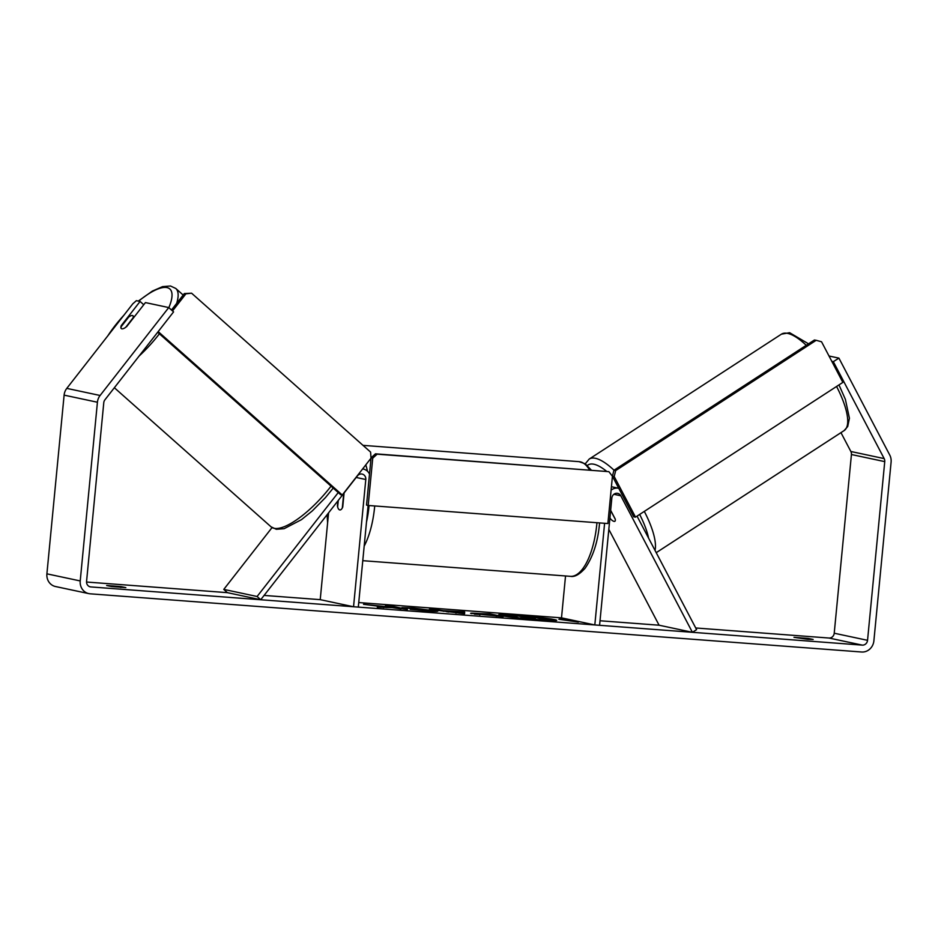 <?xml version="1.0" encoding="UTF-8"?>
<svg xmlns="http://www.w3.org/2000/svg" width="938" height="938" viewBox="0 0 938 938"><rect width="100%" height="100%" fill="white"/><g stroke="black" fill="none" stroke-linecap="round" stroke-linejoin="round"><path stroke-width="1.41" d="M608.821 529.372L659.086 625.212L692.408 632.318L620.78 495.768A5.194 4.772 102 0 0 611.834 498.066L599.581 625.306L594.821 624.954L604.6 523.298M611.424 486.716L618.74 488.276A10.377 9.532 102 0 0 611.095 490.175M565.532 575.967L561.499 617.849L594.821 624.954M692.408 632.318L696.594 629.644L637.043 516.123M610.65 510.307L615.211 518.995A8.653 2.533 57.5 0 1 614.859 521.294A8.653 2.533 57.5 0 1 614.097 521.387A8.653 2.779 57 0 1 610.497 518.878L609.935 517.788M272.032 527.59L223.783 589.392L227.395 592.652L260.717 599.745L357.413 475.894A5.194 4.772 -78 0 1 365.797 479.506L353.544 606.757L358.304 607.109L368.095 505.441M363.194 469L362.666 468.894A10.377 9.532 -78 0 1 363.194 469A10.377 9.532 -78 0 1 369.513 474.042M337.891 500.904L337.41 505.922A8.653 3.377 -85.7 0 0 339.919 509.955A8.653 3.377 -85.7 0 0 342.733 507.059L344.094 492.954M328.581 512.828L320.221 599.652L353.544 606.757M223.783 589.392L257.094 596.498L338.255 492.556M260.717 599.745L257.094 596.498M121.354 328.617A8.653 2.755 131.6 0 1 121.237 326.612L128.705 317.044A8.653 2.755 131.6 0 1 132.399 315.508A8.653 2.755 131.6 0 1 132.903 315.743A8.653 2.755 131.6 0 1 133.09 317.794L125.657 327.397M125.622 327.362A8.653 2.755 131.6 0 1 124.215 328.265A8.653 3.013 132 0 1 121.283 328.546A8.653 3.013 132 0 1 121.26 325.568L140.09 301.45L136.385 300.664L132.809 303.806L66.786 388.379L100.096 395.484L168.746 307.558L145.425 302.587L126.595 326.705M538.916 619.983A29.172 1.419 5.5 0 0 556.715 620.393A29.172 1.419 5.5 0 0 516.451 615.199A29.172 1.419 5.5 0 0 498.653 614.8A29.172 1.419 5.5 0 0 538.916 619.983M555.296 620.686A29.172 1.419 5.5 0 0 539.022 618.236M525.257 616.805A29.172 1.419 5.5 0 0 519.019 616.266M111.552 586.543L125.833 587.622L120.932 586.578L106.639 585.5L111.552 586.543M807.888 639.329L793.97 637.336L808.251 638.415L813.152 639.458L807.888 639.329M383.548 606.863L377.264 607.179L393.21 607.636L407.42 609.454L394.089 606.616L385.295 605.948L388.742 606.687L387.031 606.757L363.522 604.307L383.548 606.863L383.478 607.648M443.404 610.661L464.662 611.939L464.568 613.769L429.37 609.278L438.75 609.981L443.404 610.661L443.346 611.283M831.818 361.341L833.331 361.669L884.171 458.6A5.194 4.772 -78 0 1 884.745 461.625L867.544 640.326A5.194 4.772 -78 0 1 862.28 645.121L90.834 586.93A5.194 4.772 -78 0 1 86.566 581.419L103.778 402.707A5.194 4.772 -78 0 1 104.915 399.823L173.565 311.897L168.746 307.558M840.964 432.641L850.86 451.495A5.194 4.772 -78 0 1 851.434 454.52L834.222 633.22A5.194 4.772 -78 0 1 828.969 638.028L695.715 627.979M659.086 625.212L600.015 620.757M561.499 617.849L358.738 602.559M320.221 599.652L264.094 595.419M227.395 592.652L86.542 582.029M568.393 619.971L560.818 618.693L558.872 619.256L578.394 622.105L568.393 619.971L568.334 620.616M471.662 613.651C469.094 613.018 472.049 613.018 480.514 613.651L489.859 613.839L503.19 616.676L470.606 613.3M436.193 611.412L436.264 610.708C439.781 611.564 436.522 611.635 426.497 610.931L410.246 609.325L427.271 610.04L401.945 607.59L413.001 608L437.765 611.213M435.384 611.412L427.236 610.028M829.016 356.006L838.912 358.117L889.752 455.047A12.112 11.127 -78 0 1 891.1 462.106L873.888 640.806A12.112 11.127 -78 0 1 861.623 652.004L90.165 593.813A12.112 11.127 -78 0 1 88.805 593.613A12.112 11.127 -78 0 1 80.222 580.939L97.423 402.238A12.112 11.127 -78 0 1 100.096 395.484M143.749 304.744L140.09 301.45M838.912 358.117L833.331 361.669M88.805 593.613L55.483 586.52A12.112 11.127 -78 0 1 46.9 573.833L64.112 395.133A12.112 11.127 -78 0 1 66.786 388.379M808.251 638.415L808.157 639.341M120.932 586.578L120.838 587.505M520.555 618.294L513.637 616.606L513.567 617.485M547.405 620.534L520.602 617.814M525.233 617.063L534.109 617.192L547.464 620.041M513.602 616.97L504.75 615.844L504.832 614.988L525.28 616.524M514.575 617.603L514.634 616.923C512.805 616.512 513.625 616.383 517.084 616.547L504.832 614.988M504.796 615.375A29.172 1.419 5.5 0 0 499.989 615.363M560.76 619.397L560.818 618.693M568.346 620.569L567.631 620.464M455.868 611.986L448.786 611.459L455.868 611.986M448.727 612.068L448.786 611.459M456.009 613.112L456.067 612.526M455.927 612.139L464.58 612.795L464.662 611.939M464.58 612.795L464.533 613.769M438.679 610.615L438.75 609.981M446.734 611.775L448.739 611.928M480.291 614.273L491.289 615.351L479.928 614.155L479.846 615.011M474.452 614.132L479.893 614.472M484.84 614.32L489.777 614.695L489.859 613.839M489.777 614.695L496.823 616.196M388.742 606.687L388.66 607.543L383.513 607.179M386.937 607.625L387.031 606.757M401.054 608.973L388.707 607.074M394.007 607.472L394.089 606.616M523.275 617.544L535.434 618.693L522.923 617.439M343.003 494.349A8.653 3.377 94.3 0 1 343.496 495.686L342.311 507.974A8.653 3.377 94.3 0 1 339.919 509.955A8.653 3.377 94.3 0 1 337.645 506.977L338.278 500.411M368.188 505.465L607.883 523.545L612.432 476.258L608.879 471.662L377.123 454.18L372.738 458.178L368.188 505.465L366.524 505.113L371.073 457.826L375.458 453.828L377.123 454.18M608.879 471.662L375.458 453.828M372.738 458.178L371.073 457.826M172.522 310.959L185.912 293.829L191.587 293.195L370.592 452.093L371.038 458.154L342.276 495.006L340.705 494.736L157.666 332.263M342.276 495.006L158.182 331.595M171.478 310.021L184.34 293.559L185.912 293.829M191.587 293.195L184.34 293.559M614.894 521.27A8.653 2.779 57 0 1 614.097 521.387M615.258 519.253L610.638 510.448M635.507 517.119L842.852 382.387L821.547 341.772L816.177 340.306L615.691 470.583L614.191 476.504L635.507 517.119L633.725 516.838L612.42 476.223L613.921 470.29L615.691 470.583M816.177 340.306L814.395 340.025L613.921 470.29M614.191 476.504L612.42 476.223M613.851 494.291L620.78 495.768M356.194 477.465L365.797 479.506M139.07 356.077A57.511 18.314 -48.4 0 0 159.401 333.799M176.649 303.408A57.511 18.314 -48.4 0 0 175.758 288.447L170.482 285.996L162.637 286.606L152.378 291.085L138.32 301.075M138.66 301.145A53.185 16.943 131.6 0 1 166.683 287.532A53.185 16.943 131.6 0 1 168.84 307.652M331.044 486.154A57.511 18.314 131.6 0 1 274.447 528.375A57.511 18.314 131.6 0 1 271.059 526.828L114.354 387.734M107.788 335.863A53.185 16.943 131.6 0 1 123.886 315.238M828.969 638.028L862.28 645.121M89.685 586.696L90.834 586.93M834.222 633.22L867.544 640.326M851.434 454.52L884.745 461.625M850.86 451.495L884.171 458.6M46.9 573.833L80.222 580.939M64.112 395.133L97.423 402.238M514.61 617.614L514.681 616.934M436.24 611.412L436.299 610.72M362.772 560.678L570.374 576.331A57.511 22.477 -85.7 0 0 596.861 523.721A57.511 22.477 -85.7 0 0 596.955 522.724M589.533 469.973A57.511 22.477 -85.7 0 0 579.027 461.648L585.277 463.818L591.315 470.114M370.158 459.292A57.511 22.477 94.3 0 1 370.768 460.992M374.719 505.957A57.511 22.477 94.3 0 1 374.625 506.954A57.511 22.477 94.3 0 1 364.167 546.139M366.477 522.149A53.185 20.788 -85.7 0 0 368.997 506.297A53.185 20.788 -85.7 0 0 369.068 505.535M367.473 471.263A53.185 20.788 -85.7 0 0 365.785 464.885M327.444 514.27A53.185 20.788 -85.7 0 0 327.819 520.742M806.27 345.301A57.511 18.49 -123 0 0 787.005 333.271A57.511 18.49 -123 0 0 781.436 334.163L789.62 332.697L808.533 343.836M585.265 463.806L589.181 459.081A57.511 18.49 57 0 1 594.751 458.19A57.511 18.49 57 0 1 614.027 470.219M606.546 471.263A53.185 17.107 -123 0 0 593.262 464.111A53.185 17.107 -123 0 0 587.423 465.471M644.312 511.398A57.511 18.49 57 0 1 655.029 550.418M656.213 552.681L844.094 430.612A57.511 18.49 -123 0 0 836.567 386.479M648.592 538.142A53.185 17.107 -123 0 0 639.657 514.423M333.225 488.1L325.451 497.586L312.307 510.893L301.461 519.664L284.12 528.692L276.335 529.29L271.059 526.828M183.18 295.036L175.758 288.447M134.228 316.915L132.903 315.743M125.469 313.222L106.041 338.102M428.091 610.321L428.009 611.177M599.581 522.923L599.499 523.779C597.905 541.801 593.097 556.633 585.089 568.264C579.426 574.537 574.525 577.233 570.374 576.331M363.006 445.362L579.027 461.648M327.092 514.728L327.608 522.876M589.181 459.081L781.436 334.163M838.982 384.908L845.396 399.412L849.418 418.231L847.718 426.509L844.094 430.612"/></g></svg>
